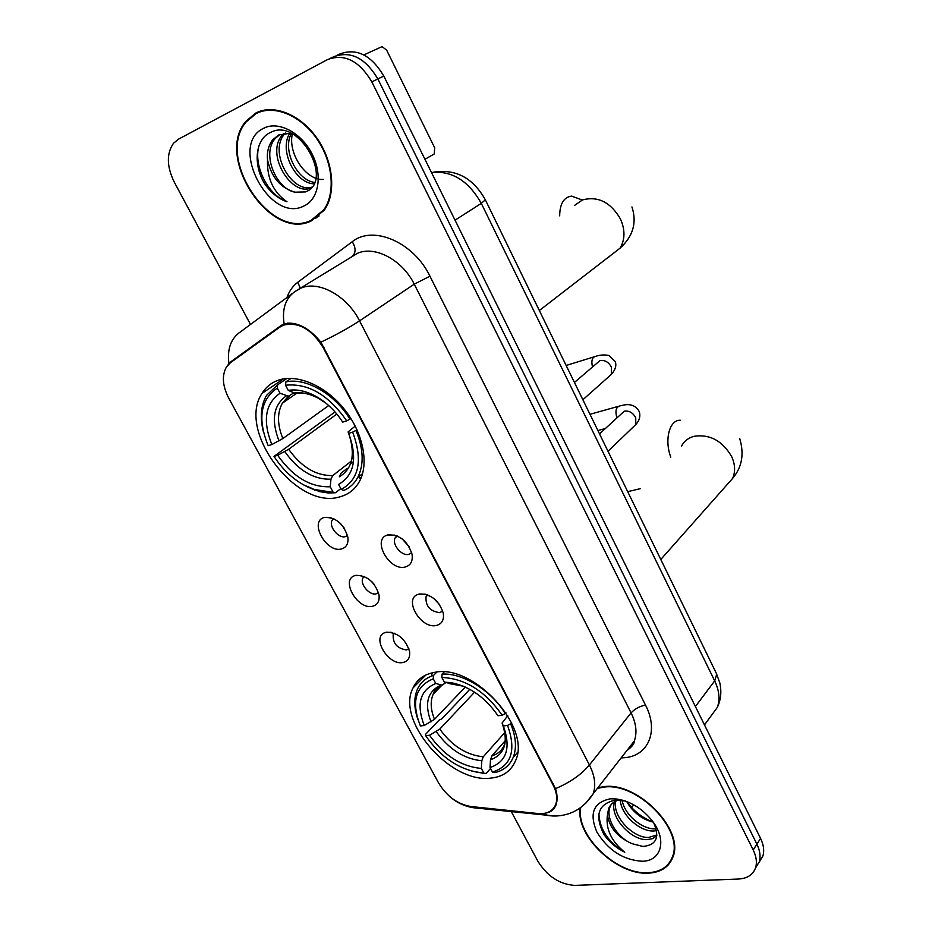 <?xml version="1.0" encoding="UTF-8"?>
<svg xmlns="http://www.w3.org/2000/svg" width="932" height="932" viewBox="0 0 932 932"><rect width="100%" height="100%" fill="white"/><g stroke="black" fill="none" stroke-linecap="round" stroke-linejoin="round"><path stroke-width="1.4" d="M434.475 672.391C424.223 674.209 417.07 679.381 413.027 687.909C395.552 720.657 450.505 784.08 491.106 778.08C502.954 776.764 511.051 771.055 515.408 760.978C532.067 727.554 473.316 663.328 434.475 672.391M277.992 380.326C271.142 382.819 265.818 387.176 262.02 393.409C236.344 431.167 297.413 511.179 340.343 496.698C348.813 494.321 355.22 489.183 359.542 481.273C369.293 463.239 362.979 432.297 344.059 408.915C325.221 385.464 296.877 373.476 277.992 380.326M341.555 548.925C326.317 553.48 308.562 520.953 324.476 517.423L324.534 517.411C335.963 517.202 343.757 523.842 347.904 537.333C348.545 543.589 346.424 547.457 341.555 548.925M333.551 518.611L332.165 520.231C328.367 526.254 338.514 538.836 345.399 536.634L347.543 535.504M372.544 606.266C357.585 610.18 340.052 579.424 355.127 575.545L355.838 575.347C367.138 575.394 374.862 581.906 379.021 594.896C379.72 601.14 377.565 604.938 372.544 606.266M364.109 576.419L362.979 577.863C359.461 583.735 369.398 595.723 376.202 593.835L378.52 592.67M402.927 662.524C388.248 665.844 370.936 636.707 385.219 632.548L386.547 632.187C397.731 632.478 405.397 638.886 409.544 651.386C410.301 657.619 408.1 661.336 402.927 662.524M394.096 633.143L393.211 634.389C392.617 643.243 397.02 648.427 406.422 649.953L408.892 648.777M405.199 567.005C389.25 571.456 371.344 538.941 387.689 534.98L388.12 534.863C399.63 534.56 407.61 541.038 412.06 554.272C412.981 561.169 410.697 565.421 405.199 567.005M396.95 535.877L395.156 537.892C391.463 544.16 401.692 556.462 408.822 554.354L411.699 552.653M436.258 625.477C420.635 629.263 402.95 598.577 418.375 594.267L419.517 593.964C430.91 593.94 438.821 600.301 443.259 613.035C444.249 619.908 441.908 624.056 436.258 625.477M427.52 594.849L426.052 596.666C425.376 605.951 429.932 611.287 439.706 612.673L442.735 610.973M394.387 633.259L393.211 634.389M344.234 528.095L340.238 523.26M374.175 584.352L371.845 581.731M409.253 546.921L402.321 539.034M439.659 604.717L433.566 598.262M279.81 327.132L283.514 325.128C298.473 321.645 311.719 329.182 323.264 347.752L552.944 784.697C556.777 792.223 557.674 798.841 555.67 804.549C552.781 811.259 546.909 814.253 538.044 813.543L470.858 806.529C457.519 804.188 446.754 796.324 438.576 782.927L228.771 398.209C222.515 385.976 221.723 375.584 226.394 367.033L230.355 362.781L279.81 327.132M255.741 113.087L245.815 121.381C214.372 157.438 270.758 241.912 311.439 220.826L324.324 210.084C336.405 193.145 333.435 161.469 316.822 137.971C300.314 114.368 273.321 103.65 255.741 113.087M260.144 111.199L257.826 112.784M314.387 218.601L316.973 217.634M580.193 807.962C575.37 835.794 617.066 875.672 648.66 873.133C660.939 872.375 669.001 867.075 672.869 857.219C684.845 829.969 637.558 781.668 603.948 786.631L597.901 787.703M227.35 365.67L231.218 361.476L280.672 325.816L287.429 323.171C298.892 322.612 310.053 328.949 320.888 342.184L555.53 788.635C557.464 795.008 557.604 800.46 555.961 805.003C554.225 809.36 551.127 812.005 546.688 812.937L545.803 813.077M755.491 868.053L759.242 861.879C760.827 856.59 760.046 850.695 756.901 844.159L377.856 78.952C365.309 57.924 350.607 50.526 333.749 56.759C350.607 50.526 365.309 57.924 377.856 78.952L756.901 844.159C760.046 850.695 760.827 856.59 759.242 861.879L755.491 868.053M231.218 361.476L284.307 323.893M511.353 811.714L537.904 861.296C547.387 876.406 559.701 884.445 574.858 885.4L738.633 879.016C747.441 878.48 753.091 874.729 755.584 867.75C757.168 862.461 756.376 856.543 753.207 849.996L371.833 81.876C359.216 60.755 344.467 53.31 327.575 59.555L178.49 139.171L173.457 143.318C166.397 153.582 166.677 166.525 174.284 182.136L250.487 324.452M670.574 860.853L671.89 859.572M759.137 862.205L762.865 856.054C764.461 850.776 763.692 844.881 760.559 838.381L383.809 76.051C371.344 55.128 356.7 47.765 339.854 53.998L336.289 55.617M317.008 216.946L319.128 215.909M262.847 110.43L262.23 110.745M311.148 220.278L323.893 209.653C335.858 192.901 332.922 161.551 316.472 138.297C300.151 114.939 273.437 104.314 256.032 113.646L246.199 121.871C215.082 157.566 270.897 241.167 311.148 220.278M323.241 179.445C306.267 180.668 287.79 153.873 292.31 133.963M313.991 183.814C295.724 183.592 278.505 150.635 289.829 133.09M314.62 182.392C297.413 180.505 282.046 150.693 291.32 133.474M311.37 187.786C291.926 197.351 264.956 154.246 282.314 135.035L284.004 133.229M311.929 187.122C292.077 193.658 268.136 152.184 284.679 133.859L285.39 133.043M294.99 192.19L305.416 191.922C334.541 181.857 299.358 116.908 270.839 132.321C254.972 138.786 252.875 165.127 264.863 184.035C271.096 192.889 278.482 198.807 286.998 201.766C273.402 192.446 266.901 178.42 267.496 159.675C271.294 177.138 280.45 187.973 294.99 192.19C276.14 188.881 261.368 153.978 275.161 138.565L280.089 134.325M267.496 159.675C266.797 151.893 268.556 145.241 272.761 139.742L278.726 134.93L290.749 133.206M263.605 128.301C227.967 144.821 269.534 223.901 303.797 206.054C318.802 199.518 322.973 175.041 311.999 153.815C301.246 132.484 278.225 120.519 263.605 128.301M286.998 201.766C268.509 195.732 253.05 165.989 258.945 145.8M424.945 159.29L434.219 153.978L434.72 147.885L386.652 50.13L382.073 46.612L363.864 54.906M671.424 859.246L672.624 857.883M580.741 807.566C575.3 835.072 616.879 875.253 648.439 872.69C660.578 871.944 668.559 866.702 672.38 856.951C684.239 829.981 637.453 782.181 604.181 787.086L597.377 788.379M653.204 822.106C643.837 819.927 635.88 814.486 629.345 805.784L626.712 801.532M626.828 801.578L627.364 802.336C634.109 811.481 642.719 818.063 653.181 822.082M656.582 830.68L653.239 831.018C639.632 831.426 620.875 814.906 620.223 799.738M656.163 828.816L654.753 828.886C641.973 829.177 624.347 814.766 622.087 800.04M656.827 835.643L652.691 838.637L647.088 839.627C630.906 840.419 609.342 816.747 614.456 801.835M656.885 834.944L648.625 837.46C633.084 838.194 612.114 816.246 615.714 801.159M625.407 801.054L615.504 800.04C598.099 803.885 594.29 815.43 604.064 834.699C609.446 842.248 616.355 848.097 624.778 852.232C611.252 841.328 605.474 828.851 607.443 814.801C609.33 827.546 617.497 837.157 631.954 843.658C616.809 837.449 604.984 817.62 610.274 806.355L611.287 804.386M607.443 814.801L608.666 808.475C610.588 804.141 613.99 801.322 618.871 800.029M619.349 799.912L620.596 799.668M631.954 843.658L642.87 846.442C656.291 845.231 659.914 837.39 653.763 822.909M610.25 798.829C593.428 802.359 588.989 813.461 596.923 832.148C608.34 850.485 623.531 860.189 642.521 861.25C661.312 860.958 667.067 840.221 652.738 821.476C642.334 808.324 629.927 800.786 615.528 798.864L610.25 798.829M624.778 852.232C608.305 842.26 599.684 829.433 598.903 813.764M340.797 488.566L335.543 492.737L313.21 489.288C297.646 483.428 284.575 472.466 273.996 456.4L277.666 455.27C292.974 476.974 310.484 487.471 330.219 486.76L330.953 479.188L332.736 475.565L351.294 461.142M336.825 414.053L288.664 449.271L277.666 455.27M271.853 444.541L268.183 445.706C257.36 418.887 260.401 399.688 277.282 388.085L280.043 393.246C265.177 403.626 262.451 420.728 271.853 444.541L282.862 438.553L328.693 405.548M293.988 392.803L288.419 396.182L280.043 393.246M273.996 456.4L335.031 411.956M359.542 477.988L361.441 477.067M343.908 490.43C349.873 487.797 354.475 483.487 357.737 477.487C364.167 464.579 363.562 448.898 355.919 430.433L352.657 432.122C363.037 460.21 359.239 479.304 341.263 489.428L343.908 490.43M356.944 429.664L355.919 430.433M303.145 484.675L319.455 491.595L328.448 493.005L335.543 492.737M277.282 388.085L277.654 384.776L266.564 395.366C260.89 405.303 259.83 417.454 263.395 431.831M277.654 384.776L286.998 378.45M341.263 489.428L338.584 484.419C354.323 475.203 357.678 458.183 348.638 433.368L352.657 432.122M330.219 486.76L332.899 491.747M348.638 433.368L348.102 431.9L355.22 426.099M347.321 468.295L341.077 473.165L339.306 476.811C352.366 468.959 355.57 454.7 348.918 434.021M291.087 378.345L285.879 381.887L285.507 385.207C308.119 382.97 328.518 394.853 346.704 420.856L349.978 419.167C334.646 393.852 305.894 377.378 285.879 381.887M349.978 419.167L350.898 418.491M346.704 420.856L342.696 422.126L340.32 418.608C333.12 408.659 324.616 401.028 314.83 395.75C305.347 390.834 296.493 389.052 288.279 390.392L285.507 385.207M288.279 390.392L294.547 393.036L297.611 393.094M490.535 768.446L486.108 773.513L481.285 772.861C459.313 769.832 440.789 757.46 425.714 735.744L429.547 735.255C443.877 755.468 461.154 766.523 481.366 768.446L481.809 760.745L483.254 756.807L504.864 732.47M474.574 692.185L439.788 729.092L429.547 735.255M424.246 725.492L420.425 725.993C411.012 702.076 415.299 686.348 433.275 678.811L435.78 683.482C419.948 690.274 416.103 704.277 424.246 725.492L434.522 719.341L465.313 687.047M445.869 682.585L442.176 685.148L435.78 683.482M425.714 735.744L425.353 734.579L439.077 720.133L441.826 718.828L469.81 689.319M513.94 755.374L517.411 753.371M432.681 672.729L431.539 674.919M494.787 772.628C503.653 770.508 509.792 765.417 513.217 757.355C516.887 747.86 516.025 736.664 510.631 723.78L507.556 725.422C516.468 750.307 511.435 765.871 492.48 772.092L494.787 772.628M511.54 722.754L510.631 723.78M471.965 771.218L486.108 773.513M433.275 678.811L433.508 675.432C425.994 677.774 420.658 682.317 417.489 689.074C413.738 697.695 413.89 707.842 417.92 719.527M433.508 675.432L436.817 672.088M492.48 772.092L490.046 767.537C506.67 761.793 511.12 747.93 503.373 725.946L507.556 725.422M481.366 768.446L483.801 772.978M503.373 725.946L502.08 723.022L507.765 715.706M505.249 740.719L491.91 755.84L490.477 759.801L490.046 767.537M444.11 672.007L442.083 674.069L441.85 677.459C465.091 678.496 485.188 691.09 502.162 715.217L505.249 713.562C491.129 690.379 462.808 672.869 442.083 674.069M505.249 713.562L505.948 712.794M502.162 715.217L497.991 715.764C485.327 697.427 469.693 686.395 451.1 682.643L444.366 682.154L441.85 677.459M444.366 682.154L451.216 683.785M633.69 804.782L631.628 807.555M281.417 326.107L285.46 323.544M552.944 784.697L553.538 783.963M323.264 347.752L324.045 347.228M286.963 297.506C289.223 291.087 292.834 286.007 297.797 282.256L352.249 241.726C372.986 224.729 413.773 242.25 429.932 276.187L645.527 705.116C639.667 706.223 634.843 708.821 631.081 712.91L414.239 284.178C402.554 260.11 375.037 245.361 357.48 253.306L299.055 289.002M645.527 705.116C659.064 731.038 648.381 755.934 624.568 757.704L621.143 757.914M626.7 750.784L634.284 741.057C637.278 732.808 636.218 723.43 631.081 712.91L589.408 764.974C594.837 775.843 596.096 785.431 593.183 793.761L585.576 803.501M284.12 323.952C281.86 308.76 285.658 297.844 295.502 291.192L300.978 288.128C318.686 280.206 347.112 295.84 359.554 320.853C349.092 327.749 336.207 334.868 320.888 342.184M555.53 788.635C570.058 782.449 581.347 774.562 589.408 764.974L359.554 320.853L414.239 284.178L429.932 276.187M470.206 806.46L478.221 808.242M292.38 293.498L240.747 331.652C230.961 338.281 227.024 348.883 228.934 363.468M230.973 362.338L230.891 361.733M543.775 813.473L548.156 815.57L553.282 816.024M753.207 849.996L760.559 838.381M371.833 81.876L383.809 76.051M330.126 58.401L333.749 56.759M297.797 282.256L300.314 288.233M352.249 241.726C355.849 247.702 355.989 252.432 352.669 255.916M280.672 325.816L282.256 324.802M710.242 717.046L717.36 707.341C720.18 699.431 719.283 690.612 714.693 680.884L481.308 203.374C468.47 180.726 451.857 170.44 431.493 172.536M455.037 220.173L481.308 203.374L485.339 199.821M432.949 172.28C455.597 168.529 473.083 177.779 485.432 200.007L716.731 674.151L714.693 680.884L695.4 706.538M704.476 724.898L717.36 707.341C720.937 699.641 721.741 691.451 719.772 682.76L716.335 673.347M574.392 205.553L582.477 199.914C598.111 195.86 610.821 202.302 620.584 219.23C625.244 230.018 625.069 239.664 620.071 248.157L539.337 310.519M559.666 215.84C559.852 203.735 563.848 197.153 571.631 196.104L582.302 200.03M288.664 449.271C301.537 467.2 316.228 475.961 332.736 475.565M289.549 395.832L282.361 403.195C277.084 412.911 277.258 424.701 282.862 438.553M284.784 451.612C298.275 470.462 313.665 479.665 330.953 479.188M286.31 395.867C273.449 405.082 271.002 420.076 278.983 440.871M350.91 462.703L353.508 451.577M325.792 403.055L317.765 397.917C309.517 393.63 301.782 392.011 294.547 393.036M609.33 256.743L608.654 256.976M681.56 445.997C684.216 441.057 688.422 437.819 694.154 436.269C709.998 434.032 722.51 440.848 731.702 456.692C735.255 464.649 735.523 471.918 732.529 478.512L725.725 486.201M670.772 457.134C664.155 439.52 669.584 419.54 680.43 420.262M439.788 729.092C451.88 745.821 466.361 755.048 483.254 756.807M441.919 685.148L433.194 694.154C430.153 701.283 430.596 709.683 434.522 719.341M490.477 759.801C504.806 754.536 508.697 742.361 502.15 723.267M436.281 731.667C448.933 749.258 464.101 758.951 481.809 760.745M441.244 685.032C427.532 691.101 424.118 703.392 431.003 721.904M491.91 755.84C497.851 754.07 502.022 750.411 504.398 744.866C505.226 742.874 505.517 739.728 505.272 735.43M463.425 686.22L449.83 683.715M574.438 382.47L599.917 360.637C604.81 359.799 608.654 362 611.415 367.231L611.345 374.384L608.491 376.936M592.461 366.858C591.063 360.579 592.239 357.038 595.991 356.245C600.231 354.847 604.577 354.603 609.05 355.511L615.306 361.639C616.646 365.624 615.33 369.864 611.345 374.384L582.873 399.746M599.521 433.893L624.277 411.187C629.193 410.476 633.014 412.701 635.752 417.851L635.752 424.573L633.189 427.042M616.868 417.606C614.992 410.779 616.064 406.865 620.095 405.863C621.807 405.804 633.387 400.69 639.375 411.839C640.564 416.476 639.352 420.716 635.752 424.573L608.014 451.298M425.924 674.966L413.027 687.909M283.491 378.893L262.02 393.409M331.011 517.668L324.476 517.423M361.36 575.51L355.127 575.545M391.102 632.269L385.219 632.548M394.83 535.143L387.689 534.98M425.132 594.115L418.375 594.267M333.936 518.798L332.165 520.231M364.459 576.57L362.979 577.863M397.312 536.028L395.156 537.892M427.858 594.977L426.052 596.666M555.67 804.549L556.416 803.617M247.096 120.776L245.815 121.381M626.887 750.551C631.919 746.928 634.389 743.759 634.284 741.057L593.183 793.761C583.898 808.172 571.176 815.593 555.018 816.048L473.398 807.741C464.078 806.18 456.028 802.289 449.247 796.091M755.584 867.75L762.865 856.054M325.047 209.001L323.893 209.653M284.679 133.859L282.314 135.035M275.161 138.565L272.761 139.742M673.417 855.436L672.38 856.951M629.345 805.784L627.364 802.336M610.274 806.355L608.666 808.475M620.13 800.122L615.528 798.864M296.784 393.188L282.361 403.195L288.419 396.182M362.56 473.666L357.737 477.487M313.21 489.288L314.865 490.197M350.152 464.218C351.737 460.28 354.952 453.36 349.314 435.011M295.677 393.362C302.131 392.209 309.494 393.723 317.765 397.917L314.83 395.75M353.496 461.608L350.479 463.961M631.943 206.939C637.069 222.562 633.108 236.297 620.071 248.157M640.214 488.694L627.702 491.653M660.788 559.48L732.529 478.512C741.977 467.386 744.377 454.105 739.752 438.669M441.838 685.276L433.194 694.154C433.893 690.74 436.887 687.734 442.176 685.148M517.54 752.369L513.217 757.355M481.285 772.861L483.289 773.385M450.086 683.773L455.352 684.158L451.1 682.643M575.929 381.188L574.077 381.736M594.08 356.84L566.143 365.472M605.206 428.557L597.89 430.537M618.3 406.364L589.968 414.309"/></g></svg>
